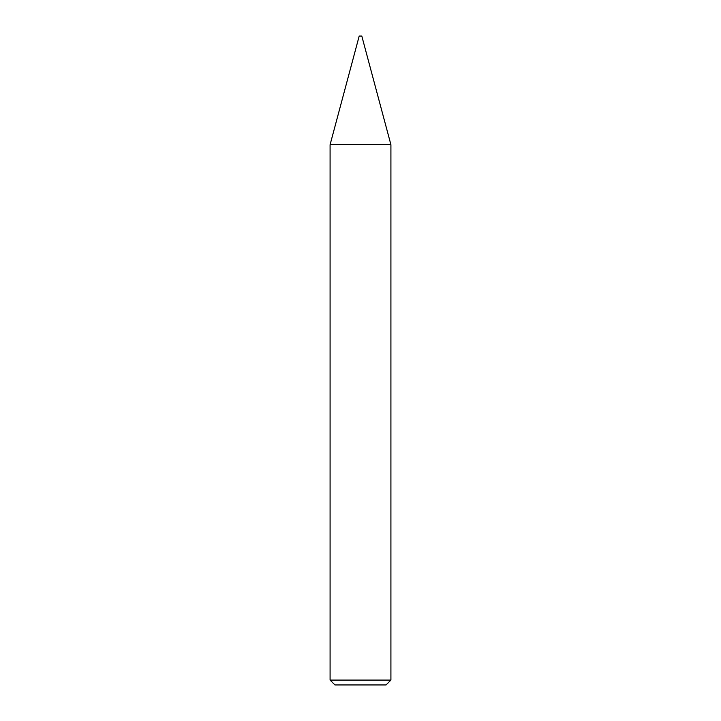 <?xml version="1.0" encoding="UTF-8"?>
<svg xmlns="http://www.w3.org/2000/svg" width="721" height="721" viewBox="0 0 721 721"><rect width="100%" height="100%" fill="white"/><g stroke="black" fill="none" stroke-linecap="round" stroke-linejoin="round"><path stroke-width="1.08" d="M359.202 36.05L361.798 36.05L390.917 144.723L330.083 144.723L359.202 36.05M390.917 680.083L386.05 684.95L334.95 684.95L330.083 680.083L390.917 680.083L390.917 144.723M330.083 680.083L330.083 144.723"/></g></svg>
